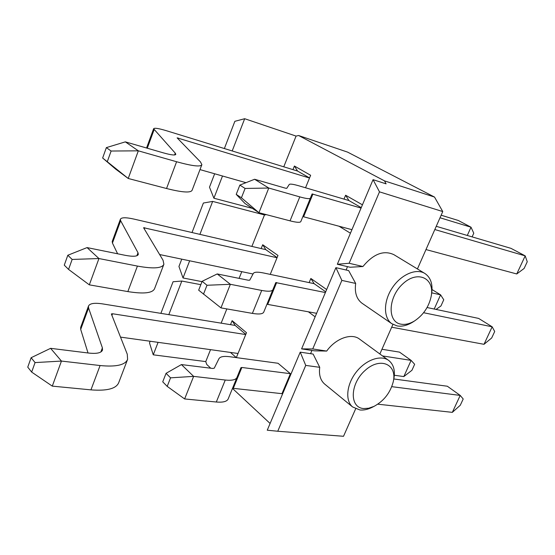 <?xml version="1.0" encoding="UTF-8"?>
<svg xmlns="http://www.w3.org/2000/svg" width="555" height="555" viewBox="0 0 555 555"><rect width="100%" height="100%" fill="white"/><g stroke="black" fill="none" stroke-linecap="round" stroke-linejoin="round"><path stroke-width="0.83" d="M382.513 355.921L411.109 360.382L399.531 352.127L381.951 349.268M394.341 375.256L403.825 376.574L411.109 360.382L414.647 364.281L411.949 370.275L403.825 376.574M31.656 372.079L35.069 362.588L31.129 357.711L27.75 367.139L31.656 372.079L52.288 386.127L90.951 389.867C106.976 391.108 116.238 388.694 118.721 382.645L127.456 359.744M31.129 357.711L50.602 348.332L61.452 361.069L52.288 386.127M35.069 362.588L61.452 361.069L100.087 365.537C116.085 367.098 125.263 365.03 127.608 359.342L127.261 354.187L111.361 313.95L112.54 313.755L245.733 334.554M245.809 334.36L235.181 325.431L102.619 303.897C94.447 302.669 89.737 303.398 88.481 306.082L88.571 307.983L102.391 347.867L102.488 350.101C101.287 352.931 96.723 353.923 88.786 353.07L50.602 348.332M88.481 306.082L80.648 327.408L80.697 329.413L88.016 352.973M120.484 337.107L238.019 353.479M431.762 292.846L440.587 294.844L432.04 289.55M434.204 309.031L440.587 294.844L443.75 299.769L440.961 305.951L436.07 309.426M68.563 269.411L72.15 259.442L67.814 255.251L64.276 265.151L68.563 269.411L89.32 284.847L127.844 291.59C143.773 294.129 152.687 293.137 154.595 288.607L163.78 264.527M67.814 255.251L87.066 247.592L98.943 258.54L89.32 284.847M72.15 259.442L98.943 258.54L137.418 266.081C153.319 268.974 162.143 268.356 163.892 264.236L163.045 260.233L143.565 227.716L277.035 257.728M277.098 257.582L265.803 249.639L134.032 219.1C125.902 217.289 121.351 217.345 120.373 219.26L120.643 220.724L138.001 252.74L138.306 254.474C137.397 256.514 133.006 256.792 125.118 255.3L87.066 247.592M120.373 219.26L112.214 241.474L112.436 243.048L117.611 253.781M159.625 254.537L253.025 274.01M440.018 217.768L471.015 227.21L458.27 220.467L441.156 215.208M467.296 235.466L471.015 227.21L473.769 233.218L472.118 236.888M115.516 168.998L102.64 158.015L128.219 178.474L115.516 168.998M107.351 161.519L111.118 151.036L106.366 147.609L125.34 141.865L138.334 150.828L128.219 178.474L166.542 188.513C182.338 192.488 190.871 193.05 192.134 190.192L201.805 164.842M106.366 147.609L102.64 158.015M111.118 151.036L138.334 150.828L176.594 161.741C192.349 166.098 200.778 167.076 201.874 164.668L200.487 161.942L177.121 137.862L309.517 178.023M309.551 177.94L297.556 171.051L166.743 130.82C158.668 128.378 154.29 127.699 153.61 128.781L175.276 153.173L175.817 154.345C175.227 155.532 171.016 155.018 163.198 152.819L125.34 141.865M199.987 169.601L245.976 182.678M391.754 386.662L460.213 395.424L447.337 386.231L393.835 378.975M377.802 404.186L452.332 412.358L460.213 395.424L463.203 398.996L460.275 405.261L452.332 412.358M167.201 386.377L170.558 377.837L166.063 373.328L162.733 381.812L167.201 386.377L184.628 398.941L216.311 402.014C223.013 402.569 226.974 401.549 228.181 398.941L240.946 367.667L241.855 367.472L290.404 373.688L281.968 393.675L233.301 388.34L241.855 367.472M166.063 373.328L181.423 364.573L193.633 376.373L184.628 398.941M170.558 377.837L193.633 376.373L225.261 380.036C231.941 380.723 235.861 379.842 237.006 377.407M290.404 373.688L278.034 363.268L229.777 356.726C223.79 355.963 220.175 356.629 218.934 358.724L214.258 368.173L212.801 368.464L181.423 364.573M270.105 423.465L232.489 388.438L233.301 388.34M423.597 312.722L492.16 326.805L478.632 318.417L427.072 307.525M391.691 327.214L484.015 344.308L492.16 326.805L494.699 331.501L491.681 337.974L484.015 344.308M203.484 294.192L206.994 285.263L202.138 281.302L198.662 290.175L220.959 307.886L252.386 313.388C259.019 314.477 262.806 314.054 263.743 312.118L275.786 282.592L325.39 292.547M202.138 281.302L217.213 273.941L230.367 284.299L220.959 307.886M206.994 285.263L230.367 284.299L261.717 290.445C268.336 291.68 272.075 291.417 272.942 289.661M325.702 291.805L314.137 283.667L263.743 273.018C257.811 271.804 254.35 271.929 253.344 273.407L249.736 280.171L248.342 280.24L217.213 273.941M266.962 304.265L316.621 313.311M434.822 229.548L525.19 255.862L510.968 248.342L436.251 226.308M425.976 249.57L516.76 273.962L525.19 255.862L527.25 261.752L524.128 268.447L516.76 273.962M245.026 203.518L236.222 194.375L241.418 197.788L258.935 212.704L245.026 203.518M241.418 197.788L245.095 188.45L239.857 185.099L254.606 179.265L268.78 188.041L258.935 212.704L290.043 220.848C296.599 222.52 300.193 222.749 300.838 221.549L312.09 193.952L361.062 208.07M239.857 185.099L236.222 194.375M245.095 188.45L268.78 188.041L299.797 196.886C306.325 198.711 309.877 199.12 310.439 198.107M361.243 207.639L348.935 200.563L299.103 185.876C293.241 184.17 289.939 183.712 289.204 184.517L286.762 188.353L285.423 188.18L254.606 179.265M302.87 216.589L351.939 229.673M401.015 324.175C387.133 322.101 387.98 297.112 402.958 283.723C417.679 269.931 434.738 278.09 431.221 296.127C429.029 306.499 423.597 314.685 414.925 320.693C410.027 323.759 405.393 324.918 401.015 324.175M414.925 320.693L413.017 321.942C407.432 325.438 402.139 326.77 397.13 325.931L391.761 323.669C383.311 317.842 383.366 301.219 392.26 287.885C401.05 274.475 416.333 267.947 424.977 273.532C430.812 277.618 433.018 284.431 431.589 293.949L431.221 296.127M391.761 323.669L361.902 303.155C356.546 299.041 354.472 292.464 355.679 283.438L348.651 270.59L335.9 267.656L341.859 280.407L355.679 283.438M312.736 348.942L301.594 348.887L314.498 350.836L326.694 351.072L312.736 348.942L341.859 280.407M326.694 351.072C335.775 338.238 351.787 332.695 359.716 339.23L388.888 360.583C393.592 364.489 395.271 370.476 393.918 378.552L393.231 381.854C390.283 392.801 383.894 400.974 374.049 406.357L368.666 408.237L363.594 408.549C349.234 407.592 349.941 383.567 365.287 370.268C380.362 356.581 397.463 364.33 393.231 381.854M379.87 353.979L392.926 324.411M301.594 348.887L335.9 267.656M372.87 406.961L371.857 407.467C367.653 409.486 363.671 410.325 359.917 409.972L352.571 406.926L324.543 383.97C320.388 380.21 318.778 374.66 319.736 367.32L313.124 354.062L300.22 352.154L305.736 365.405L319.736 367.32M355.63 408.862L343.524 436.285L277.757 431.242L305.736 365.405M362.928 266.525L349.144 263.257L337.329 264.263L350.073 267.239L362.928 266.525C373.439 253.864 383.762 249.916 393.911 254.683L424.977 273.532M417.422 268.946L442.758 211.566L434.516 197.06L347.583 152.119L298.597 135.503L384.497 180.875L386.1 183.858L373.057 179.667L379.488 191.85L442.758 211.566M349.144 263.257L379.488 191.85M158.085 342.345L153.256 354.818L205.752 361.596L206.765 364.489L210.761 368.208M337.329 264.263L373.057 179.667M168.81 314.65L181.825 281.045L200.82 284.673M205.752 361.596L210.539 349.65M221.147 323.149L226.849 308.913M277.757 431.242L267.253 430.208L300.22 352.154M434.516 197.06L384.497 180.875M160.881 313.36L173.063 281.746L181.825 281.045M252.379 208.375L213.897 198.211L209.492 187.181L214.653 173.77M202.006 281.642L183.018 277.965L178.946 266.476L181.762 259.15M153.256 354.818L149.496 342.921L150.141 341.242M192.016 232.538L203.387 203.026L212.662 201.409L264.485 214.945L266.4 214.66M224.373 148.546L234.862 121.316L244.679 118.715L296.072 136.086L298.597 135.503M352.571 406.926C344.96 400.585 346.542 384.317 356.296 372.01C365.939 359.612 381.139 354.472 388.888 360.583M310.627 353.695L311.868 350.441M346.14 270.014L347.486 266.636M292.964 169.636L294.414 166.028L297.556 171.051M294.414 166.028L310.633 175.283L305.541 187.77M261.169 248.564L262.702 244.748L265.803 249.639M262.702 244.748L277.972 255.439L270.243 274.392M350.441 233.218L338.98 226.19M348.935 200.563L345.612 195.235L362.429 204.823M343.996 199.106L345.612 195.235M315.136 316.829L308.358 311.785M314.137 283.667L310.862 278.478L326.659 289.543M309.142 282.613L310.862 278.478M236.305 357.607L230.436 352.425M230.505 324.668L232.115 320.665L235.181 325.431M232.115 320.665L246.489 332.695L236.34 357.614M183.018 277.965L189.664 260.801M199.897 234.363L212.662 201.409M239.087 278.367L241.772 271.666M251.887 246.413L264.485 214.945M213.897 198.211L222.493 176.004M232.198 150.953L244.679 118.715M283.765 166.805L296.072 136.086M80.697 329.413L88.571 307.983M100.85 351.988L102.391 347.867M90.951 389.867L100.087 365.537M111.902 315.462L112.54 313.755M112.436 243.048L120.643 220.724M136.877 255.744L138.001 252.74M127.844 291.59L137.418 266.081M144.244 228.931L144.702 227.696M147.29 148.22L154.075 129.766M174.61 154.949L175.276 153.173M166.542 188.513L176.594 161.741M177.94 138.757L178.217 138.029M216.311 402.014L225.261 380.036M252.386 313.388L261.717 290.445M267.753 304.265L276.654 282.537M290.043 220.848L299.797 196.886M303.634 216.693L312.916 194.056M153.61 128.781L146.548 148.005M374.049 406.357L371.857 407.467"/></g></svg>
